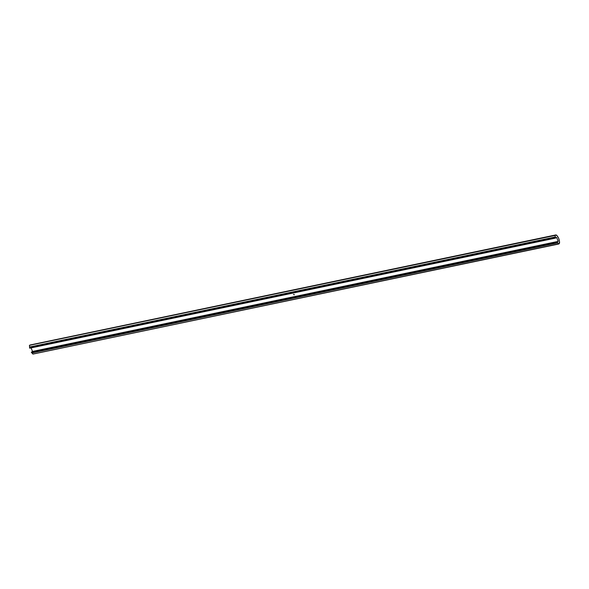 <?xml version="1.0" encoding="UTF-8"?>
<svg xmlns="http://www.w3.org/2000/svg" width="589" height="589" viewBox="0 0 589 589"><rect width="100%" height="100%" fill="white"/><g stroke="black" fill="none" stroke-linecap="round" stroke-linejoin="round"><path stroke-width="0.88" d="M558.666 244.023L33.013 354.07L559.101 243.758L558.593 243.993L557.776 242.859L32.086 352.914A2.4 1.598 78.2 0 0 32.903 354.048L558.593 243.993A2.4 1.598 -101.8 0 1 557.776 242.859L32.086 352.914L557.687 242.742L557.032 242.167L558.21 241.38L556.576 237.345L558.21 241.38L32.52 351.434L31.092 347.9L32.52 351.434L558.21 241.38L557.032 242.167L31.35 352.222L32.52 351.434L31.35 352.222L557.032 242.167L557.253 242.712L31.57 352.767L31.35 352.222L31.57 352.767L557.253 242.712A0.744 0.493 -101.8 0 1 557.687 242.742L32.005 352.796A0.744 0.493 78.2 0 0 31.821 352.715M293.992 294.581L293.609 294.301L293.992 294.581M555.81 234.937L555.14 235.438L555.405 238.133L556.576 237.345L555.405 238.133L29.715 348.187L29.494 347.635L29.715 348.187L555.405 238.133L555.184 237.588L29.494 347.635L29.73 347.164L555.412 237.109A0.744 0.493 -101.8 0 1 555.184 237.588L29.494 347.635A0.744 0.493 78.2 0 0 29.73 347.164L555.39 236.955L29.73 347.164L29.45 345.493A2.4 1.598 78.2 0 0 29.7 347.009L555.39 236.955A2.4 1.598 -101.8 0 1 555.14 235.438L29.524 345.331L555.574 235.04A1.436 0.957 -101.8 0 1 555.81 234.937A1.436 0.957 -101.8 0 1 556.561 235.217A7.915 5.264 -101.8 0 1 559.55 242.609A1.436 0.957 -101.8 0 1 559.101 243.758L559.476 241.564L558.703 238.479L557.194 235.894L555.81 234.937L30.12 344.992A1.436 0.957 78.2 0 0 29.884 345.095L30.245 344.977M33.05 354.055L31.777 352.708M294.331 294.669L293.771 294.404L294.331 294.669M294.375 294.714L293.801 294.714L294.375 294.714M558.696 244.023L33.013 354.07"/></g></svg>

